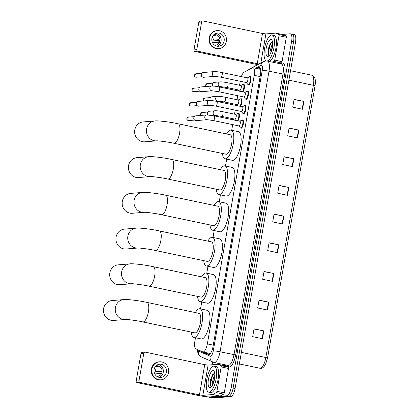 <?xml version="1.0" encoding="UTF-8"?>
<svg xmlns="http://www.w3.org/2000/svg" width="419" height="419" viewBox="0 0 419 419"><rect width="100%" height="100%" fill="white"/><g stroke="black" fill="none" stroke-linecap="round" stroke-linejoin="round"><path stroke-width="0.63" d="M235.735 114.434L237.741 113.376A3.991 1.357 101.9 0 1 237.992 113.298A3.991 1.357 101.9 0 1 238.128 113.308A4.253 1.451 101.9 0 1 238.526 113.14A4.253 1.451 101.9 0 1 238.673 113.151A4.253 1.451 101.9 0 1 239.417 116.283A4.253 1.451 101.9 0 1 237.945 120.829M240.647 98.858A4.253 1.451 101.9 0 1 241.045 98.695A4.253 1.451 101.9 0 1 241.197 98.706A4.253 1.451 101.9 0 1 241.941 101.838A4.253 1.451 101.9 0 1 240.464 106.379M240.778 85.539L242.779 84.486A3.991 1.357 101.9 0 1 243.036 84.408A3.991 1.357 101.9 0 1 243.172 84.413A4.253 1.451 101.9 0 1 243.57 84.25A4.253 1.451 101.9 0 1 243.717 84.256A4.253 1.451 101.9 0 1 244.46 87.393A4.253 1.451 101.9 0 1 242.989 91.934M239.794 121.217L241.794 120.159A3.991 1.357 101.9 0 1 242.051 120.08A3.991 1.357 101.9 0 1 242.187 120.091A4.253 1.451 101.9 0 1 242.585 119.923A4.253 1.451 101.9 0 1 242.732 119.934A4.253 1.451 101.9 0 1 243.319 124.181A4.253 1.451 101.9 0 1 241.129 128.266A4.253 1.451 101.9 0 1 240.983 128.261A4.253 1.451 101.9 0 1 240.543 127.895M244.706 105.64A4.253 1.451 101.9 0 1 245.105 105.478A4.253 1.451 101.9 0 1 245.256 105.488A4.253 1.451 101.9 0 1 245.838 109.736A4.253 1.451 101.9 0 1 243.649 113.821A4.253 1.451 101.9 0 1 243.502 113.811A4.253 1.451 101.9 0 1 243.062 113.449A3.991 1.357 101.9 0 1 242.737 113.23L241.328 111.454M244.837 92.321L246.838 91.269A3.991 1.357 101.9 0 1 247.095 91.19A3.991 1.357 101.9 0 1 247.231 91.195A4.253 1.451 101.9 0 1 247.629 91.033A4.253 1.451 101.9 0 1 247.776 91.038A4.253 1.451 101.9 0 1 248.357 95.291A4.253 1.451 101.9 0 1 246.173 99.376A4.253 1.451 101.9 0 1 246.021 99.366A4.253 1.451 101.9 0 1 245.586 99.004A3.991 1.357 101.9 0 1 245.262 98.779L243.848 97.009M247.357 77.876L249.363 76.818A3.991 1.357 101.9 0 1 249.614 76.74A3.991 1.357 101.9 0 1 249.75 76.75A4.253 1.451 101.9 0 1 250.148 76.583A4.253 1.451 101.9 0 1 250.295 76.593A4.253 1.451 101.9 0 1 250.881 80.846A4.253 1.451 101.9 0 1 248.692 84.931A4.253 1.451 101.9 0 1 248.546 84.921A4.253 1.451 101.9 0 1 248.106 84.554A3.991 1.357 101.9 0 1 247.781 84.334L246.372 82.559M195.495 337.745L194.872 341.317A7.977 2.713 -78.1 0 0 195.851 348.828L202.702 351.887A7.977 2.713 -78.1 0 0 202.89 351.95A7.977 2.713 -78.1 0 0 203.168 351.965A7.977 2.713 -78.1 0 0 207.342 343.91L254.218 75.326A7.977 2.713 -78.1 0 0 253.05 67.752A7.977 2.713 -78.1 0 0 252.264 67.894L244.13 72.194A7.977 2.713 -78.1 0 0 241.354 76.614M240.26 81.276L239.558 85.282M238.736 90.001L238.558 91.002M237.735 95.721L237.039 99.732M236.211 104.451L236.038 105.452M235.216 110.166L234.514 114.178M233.692 118.896L233.519 119.897M232.692 124.616L231.702 130.283M226.674 159.115L225.469 166.013M220.436 194.84L219.231 201.738M214.203 230.57L212.999 237.463M207.965 266.295L206.766 273.188M201.733 302.02L200.528 308.913M200.093 350.724A7.977 2.713 -78.1 0 0 200.492 351.028L208.369 354.542A7.977 2.713 -78.1 0 0 208.562 354.605A7.977 2.713 -78.1 0 0 208.84 354.621A7.977 2.713 -78.1 0 0 213.014 346.565L260.435 74.844A7.977 2.713 -78.1 0 0 259.267 67.27A7.977 2.713 -78.1 0 0 258.481 67.412L256.475 68.475M282.191 34.463L290.152 33.803A7.977 2.713 101.9 0 1 290.43 33.819A7.977 2.713 101.9 0 1 291.598 41.392L231.157 387.695A7.977 2.713 101.9 0 1 226.983 395.751L209.191 397.228A7.977 2.713 101.9 0 1 208.913 397.212A7.977 2.713 101.9 0 1 208.348 396.872M212.087 364.766L212.574 361.969M292.111 34.217A7.977 2.713 101.9 0 1 292.389 34.232L294.342 34.646A7.977 2.713 101.9 0 1 295.51 42.219L235.075 388.518A7.977 2.713 101.9 0 1 230.895 396.578L213.103 398.05L211.145 397.636A7.977 2.713 101.9 0 1 210.867 397.621A7.977 2.713 101.9 0 0 211.145 397.636L228.942 396.165L211.145 397.636L209.191 397.228M235.075 388.518L233.116 388.109A7.977 2.713 101.9 0 1 228.942 396.165A7.977 2.713 101.9 0 0 233.116 388.109L293.557 41.806L233.116 388.109L231.157 387.695M292.389 34.232A7.977 2.713 101.9 0 1 293.557 41.806A7.977 2.713 101.9 0 0 292.389 34.232L290.43 33.819M258.434 68.884L260.115 67.998M209.291 354.49L204.231 352.232M294.065 99.528L303.885 101.414L294.096 99.355L292.729 107.18L302.518 109.239L303.885 101.414M289.058 128.214L298.878 130.1L289.089 128.041L287.722 135.861L297.511 137.924L298.878 130.1M284.051 156.895L293.871 158.785L284.082 156.727L282.715 164.547L292.504 166.605L293.871 158.785M279.049 185.58L288.864 187.466L279.075 185.408L277.713 193.232L287.497 195.291L288.864 187.466M254.014 329.004L263.834 330.89L254.045 328.831L252.678 336.656L262.467 338.714L263.834 330.89M259.021 300.318L268.841 302.209L259.052 300.145L257.685 307.97L267.474 310.029L268.841 302.209M264.028 271.638L273.843 273.523L264.059 271.465L262.692 279.284L272.481 281.343L273.843 273.523M269.035 242.952L278.85 244.837L269.066 242.779L267.699 250.604L277.488 252.662L278.85 244.837M274.042 214.266L283.857 216.152L274.068 214.093L272.706 221.918L282.49 223.976L283.857 216.152M267.537 358.077L265.636 364.148L264.143 366.494C262.923 367.772 261.859 368.38 260.964 368.322L259.916 368.259A10.637 3.619 -78.1 0 0 260.288 368.28A10.637 3.619 -78.1 0 0 265.856 357.538L267.537 358.077L315.051 85.832L313.365 85.298A10.637 3.619 -78.1 0 0 311.809 75.2C313.559 75.818 314.611 76.923 314.968 78.505C315.167 80.228 315.795 79.238 315.051 85.832L267.532 358.056M213.103 398.05A7.977 2.713 101.9 0 1 212.826 398.034L208.913 397.212M213.748 366.112A13.298 4.525 101.9 0 1 214.209 366.138A13.298 4.525 101.9 0 1 216.036 379.42A13.298 4.525 101.9 0 1 209.196 392.184A13.298 4.525 101.9 0 1 208.735 392.158A13.298 4.525 101.9 0 1 206.913 378.876A13.298 4.525 101.9 0 1 213.748 366.112M214.209 366.138L216.167 366.546A13.298 4.525 101.9 0 1 217.99 379.834A13.298 4.525 101.9 0 1 211.155 392.598A13.298 4.525 101.9 0 1 210.694 392.572L208.735 392.158M209.987 387.648A8.668 2.949 101.9 0 1 208.421 379.399A8.668 2.949 101.9 0 1 212.957 370.647A8.668 2.949 101.9 0 1 214.182 371.459A8.668 2.949 101.9 0 1 214.36 379.755A8.668 2.949 101.9 0 1 210.857 387.276A8.668 2.949 101.9 0 1 209.987 387.648M214.612 373.24L212.611 374.67L210.464 380.043L210.181 385.286L211.433 386.727M214.8 376.744L212.983 384.144M214.868 375.288L213.758 377.11L212.213 382.898L212.459 385.213M214.722 377.545L213.302 383.375M212.868 374.324L211.998 375.974L210.139 383.553L210.228 385.496M214.025 373.35L212.386 376.058L210.527 383.636L210.956 386.69M225.254 365.829A1.33 0.45 101.9 0 1 225.291 365.829A1.33 0.45 101.9 0 1 225.322 365.839L228.355 367.196A1.33 0.45 101.9 0 1 228.517 368.448L221.18 366.903L216.922 391.283L224.265 392.828A1.33 0.45 101.9 0 1 223.652 394.148L220.048 396.049A1.33 0.45 101.9 0 1 219.965 396.075L210.17 396.887A10.637 1.011 9.9 0 1 196.637 395.138L137.181 382.631A1.33 1.241 -94.7 0 1 136.185 381.07L138.993 380.84A1.33 1.241 85.3 0 0 139.988 382.4L199.449 394.908L202.833 395.342L212.622 394.53A1.33 0.45 -78.1 0 0 212.705 394.504L216.309 392.603A1.33 0.45 -78.1 0 0 216.922 391.283M228.517 368.448L224.265 392.828M221.18 366.903A1.33 0.45 -78.1 0 0 221.012 365.651L217.98 364.294A1.33 0.45 -78.1 0 0 217.948 364.284A1.33 0.45 -78.1 0 0 217.901 364.284L208.112 365.096L204.729 364.656L145.267 352.149A1.33 1.241 85.3 0 0 143.817 353.196L141.009 353.427L136.185 381.07M141.009 353.427A1.33 1.241 -94.7 0 1 142.12 352.363L144.932 352.128M143.817 353.196L138.993 380.84M154.103 369.521A6.646 6.217 85.3 0 0 160.77 377.435A6.646 6.217 85.3 0 0 166.338 372.098A6.646 6.217 85.3 0 0 159.67 364.184A6.646 6.217 85.3 0 0 154.103 369.521M159.21 377.351A6.646 6.217 85.3 0 0 163.248 372.355A6.646 6.217 85.3 0 0 158.146 364.52M154.972 374.319A5.316 4.976 85.3 0 0 155.177 373.9L160.796 373.439A5.316 4.976 -94.7 0 0 161.179 372.166A5.316 4.976 -94.7 0 0 161.252 370.831L155.632 371.292L161.687 371.742M156.874 376.372A5.316 4.976 85.3 0 0 157.57 376.367A5.316 4.976 85.3 0 0 162.022 372.093A5.316 4.976 85.3 0 0 156.69 365.766A5.316 4.976 85.3 0 0 156.004 365.876M159.477 361.801L158.911 361.848A9.04 8.459 85.3 0 0 151.338 369.108A9.04 8.459 85.3 0 0 160.404 379.865L160.969 379.818A9.04 8.459 85.3 0 0 168.543 372.559A9.04 8.459 85.3 0 0 159.477 361.801A9.04 8.459 85.3 0 0 151.903 369.06A9.04 8.459 85.3 0 0 160.969 379.818M155.632 371.292A5.316 4.976 85.3 0 0 154.47 368.212M155.37 366.594L158.392 366.342A5.316 4.976 -94.7 0 0 156.271 365.818M111.962 300.57A9.972 9.328 85.3 0 0 103.608 308.578A9.972 9.328 85.3 0 0 113.607 320.446L125.381 319.472A9.972 9.328 -94.7 0 1 115.408 307.598A9.972 9.328 -94.7 0 1 123.762 299.59L111.962 300.57M125.407 319.467L125.37 319.472C126.177 319.273 136.133 320.399 142.832 321.912L194.851 332.854A9.972 3.394 -78.1 0 0 195.196 332.875A9.972 3.394 -78.1 0 0 200.324 323.3A9.972 3.394 -78.1 0 0 198.957 313.339L146.938 302.392C137.662 300.313 125.37 299.119 123.762 299.59M195.395 312.59A14.623 4.976 101.9 0 1 199.407 308.751A14.623 4.976 101.9 0 1 199.915 308.782A14.623 4.976 101.9 0 1 201.921 323.395A14.623 4.976 101.9 0 1 194.4 337.436A14.623 4.976 101.9 0 1 193.892 337.405A14.623 4.976 101.9 0 1 191.289 332.105M199.915 308.782L207.253 310.327A14.623 4.976 101.9 0 1 209.264 324.94A14.623 4.976 101.9 0 1 201.743 338.981A14.623 4.976 101.9 0 1 201.235 338.95L193.892 337.405M118.195 264.845A9.972 9.328 85.3 0 0 109.846 272.853A9.972 9.328 85.3 0 0 119.844 284.721L131.613 283.742A9.972 9.328 -94.7 0 1 121.646 271.873A9.972 9.328 -94.7 0 1 129.995 263.865L118.195 264.845M131.645 283.742L131.603 283.747C132.409 283.548 142.371 284.674 149.064 286.182L201.089 297.129A9.972 3.394 -78.1 0 0 201.434 297.15A9.972 3.394 -78.1 0 0 206.562 287.575A9.972 3.394 -78.1 0 0 205.19 277.614L153.171 266.667C143.895 264.588 131.603 263.394 129.995 263.865M201.628 276.859A14.623 4.976 101.9 0 1 205.64 273.026A14.623 4.976 101.9 0 1 206.148 273.057A14.623 4.976 101.9 0 1 208.159 287.67A14.623 4.976 101.9 0 1 200.638 301.711A14.623 4.976 101.9 0 1 200.13 301.68A14.623 4.976 101.9 0 1 197.522 296.38M206.148 273.057L213.491 274.602A14.623 4.976 101.9 0 1 215.497 289.215A14.623 4.976 101.9 0 1 207.976 303.256A14.623 4.976 101.9 0 1 207.468 303.225L200.13 301.68M124.433 229.12A9.972 9.328 85.3 0 0 116.079 237.128A9.972 9.328 85.3 0 0 126.077 248.996L137.851 248.017A9.972 9.328 -94.7 0 1 127.879 236.148A9.972 9.328 -94.7 0 1 136.233 228.14L124.433 229.12M137.877 248.017L137.841 248.017C138.647 247.823 148.604 248.949 155.302 250.457L207.321 261.404A9.972 3.394 -78.1 0 0 207.667 261.425A9.972 3.394 -78.1 0 0 212.794 251.85A9.972 3.394 -78.1 0 0 211.427 241.889L159.409 230.942C150.133 228.863 137.841 227.669 136.233 228.14M207.866 241.135A14.623 4.976 101.9 0 1 211.878 237.301A14.623 4.976 101.9 0 1 212.386 237.332A14.623 4.976 101.9 0 1 214.392 251.945A14.623 4.976 101.9 0 1 206.871 265.986A14.623 4.976 101.9 0 1 206.363 265.955A14.623 4.976 101.9 0 1 203.76 260.655M212.386 237.332L219.724 238.877A14.623 4.976 101.9 0 1 221.735 253.49A14.623 4.976 101.9 0 1 214.214 267.532A14.623 4.976 101.9 0 1 213.706 267.5L206.363 265.955M130.665 193.395A9.972 9.328 85.3 0 0 122.317 201.398A9.972 9.328 85.3 0 0 132.315 213.266L144.084 212.292A9.972 9.328 -94.7 0 1 134.117 200.423A9.972 9.328 -94.7 0 1 142.465 192.415L130.665 193.395M144.115 212.292L144.073 212.292C144.88 212.098 154.841 213.224 161.535 214.732L213.554 225.679A9.972 3.394 -78.1 0 0 213.905 225.7A9.972 3.394 -78.1 0 0 219.032 216.125A9.972 3.394 -78.1 0 0 217.66 206.158L165.641 195.217C156.366 193.133 144.073 191.944 142.465 192.415M214.099 205.41A14.623 4.976 101.9 0 1 218.11 201.576A14.623 4.976 101.9 0 1 218.618 201.607A14.623 4.976 101.9 0 1 220.624 216.22A14.623 4.976 101.9 0 1 213.109 230.261A14.623 4.976 101.9 0 1 212.601 230.23A14.623 4.976 101.9 0 1 209.992 224.93M218.618 201.607L225.961 203.152A14.623 4.976 101.9 0 1 227.967 217.765A14.623 4.976 101.9 0 1 220.446 231.807A14.623 4.976 101.9 0 1 219.938 231.775L212.601 230.23M136.903 157.664A9.972 9.328 85.3 0 0 128.549 165.673A9.972 9.328 85.3 0 0 138.548 177.541L150.321 176.567A9.972 9.328 -94.7 0 1 140.349 164.698A9.972 9.328 -94.7 0 1 148.703 156.69L136.903 157.664M150.348 176.567L150.311 176.567C151.118 176.373 161.074 177.499 167.773 179.007L219.792 189.954A9.972 3.394 -78.1 0 0 220.137 189.975A9.972 3.394 -78.1 0 0 225.265 180.395A9.972 3.394 -78.1 0 0 223.898 170.433L171.879 159.492C162.603 157.408 150.306 156.214 148.703 156.69M220.331 169.685A14.623 4.976 101.9 0 1 224.348 165.851A14.623 4.976 101.9 0 1 224.856 165.882A14.623 4.976 101.9 0 1 226.862 180.495A14.623 4.976 101.9 0 1 219.341 194.536A14.623 4.976 101.9 0 1 218.833 194.505A14.623 4.976 101.9 0 1 216.23 189.199M224.856 165.882L232.194 167.427A14.623 4.976 101.9 0 1 234.2 182.035A14.623 4.976 101.9 0 1 226.684 196.082A14.623 4.976 101.9 0 1 226.176 196.05L218.833 194.505M143.136 121.939A9.972 9.328 85.3 0 0 134.787 129.948A9.972 9.328 85.3 0 0 144.785 141.816L156.554 140.842A9.972 9.328 -94.7 0 1 146.587 128.973A9.972 9.328 -94.7 0 1 154.936 120.965L143.136 121.939M156.586 140.842L156.544 140.842C157.35 140.643 167.312 141.774 174.005 143.282L226.024 154.229A9.972 3.394 -78.1 0 0 226.375 154.244A9.972 3.394 -78.1 0 0 231.503 144.67A9.972 3.394 -78.1 0 0 230.131 134.709L178.112 123.767C168.836 121.683 156.544 120.489 154.936 120.965M226.569 133.96A14.623 4.976 101.9 0 1 230.581 130.126A14.623 4.976 101.9 0 1 231.089 130.157A14.623 4.976 101.9 0 1 233.095 144.77A14.623 4.976 101.9 0 1 225.574 158.811A14.623 4.976 101.9 0 1 225.071 158.78A14.623 4.976 101.9 0 1 222.463 153.474M231.089 130.157L238.432 131.702A14.623 4.976 101.9 0 1 240.438 146.31A14.623 4.976 101.9 0 1 232.917 160.357A14.623 4.976 101.9 0 1 232.409 160.325L225.071 158.78M239.82 121.232A2.394 0.817 101.9 0 1 239.904 121.238A2.394 0.817 101.9 0 1 240.234 123.631A2.394 0.817 101.9 0 1 239.003 125.93A2.394 0.817 101.9 0 1 238.919 125.925A2.394 0.817 101.9 0 1 238.84 125.894M243.172 120.295L242.187 120.091A3.991 1.357 101.9 0 1 242.737 124.076A3.991 1.357 101.9 0 1 240.684 127.905A3.991 1.357 101.9 0 1 240.548 127.895A3.991 1.357 101.9 0 1 240.218 127.675L238.809 125.899M207.201 119.698L196.202 120.609A2.394 2.236 -94.7 0 1 193.803 117.76A2.394 2.236 -94.7 0 1 195.809 115.838L206.803 114.926L214.261 115.843A2.394 0.817 101.9 0 1 214.633 117.969A2.394 0.817 101.9 0 1 213.36 120.536A2.394 0.817 101.9 0 1 213.276 120.531L207.201 119.698A2.394 2.236 -94.7 0 1 204.828 116.702A2.394 2.236 -94.7 0 1 206.803 114.926M242.339 106.787A2.394 0.817 101.9 0 1 242.423 106.793A2.394 0.817 101.9 0 1 242.753 109.186A2.394 0.817 101.9 0 1 241.522 111.48A2.394 0.817 101.9 0 1 241.438 111.475A2.394 0.817 101.9 0 1 241.36 111.449M242.313 106.772L244.319 105.714A3.991 1.357 101.9 0 1 244.57 105.635A3.991 1.357 101.9 0 1 244.712 105.646A3.991 1.357 101.9 0 1 245.256 109.626A3.991 1.357 101.9 0 1 243.209 113.46A3.991 1.357 101.9 0 1 243.067 113.449L244.052 113.659M209.72 105.253L198.726 106.164A2.394 2.236 -94.7 0 1 196.328 103.315A2.394 2.236 -94.7 0 1 198.328 101.393L209.322 100.481C211.155 100.44 213.638 100.749 216.78 101.398A2.394 0.817 101.9 0 1 217.157 103.524A2.394 0.817 101.9 0 1 215.879 106.086A2.394 0.817 101.9 0 1 215.795 106.08L209.72 105.253A2.394 2.236 -94.7 0 1 207.353 102.257A2.394 2.236 -94.7 0 1 209.322 100.481M244.864 92.342A2.394 0.817 101.9 0 1 244.947 92.348A2.394 0.817 101.9 0 1 245.272 94.736A2.394 0.817 101.9 0 1 244.041 97.035A2.394 0.817 101.9 0 1 243.958 97.03A2.394 0.817 101.9 0 1 243.884 97.004M248.216 91.405L247.231 91.195A3.991 1.357 101.9 0 1 247.781 95.181A3.991 1.357 101.9 0 1 245.728 99.01A3.991 1.357 101.9 0 1 245.592 99.004L246.571 99.209M212.239 90.803L201.246 91.714A2.394 2.236 -94.7 0 1 198.847 88.87A2.394 2.236 -94.7 0 1 200.853 86.948L211.846 86.036C213.674 85.995 216.162 86.298 219.305 86.953A2.394 0.817 101.9 0 1 219.676 89.079A2.394 0.817 101.9 0 1 218.399 91.641A2.394 0.817 101.9 0 1 218.32 91.635L212.239 90.803A2.394 2.236 -94.7 0 1 209.872 87.812A2.394 2.236 -94.7 0 1 211.846 86.036M247.383 77.897A2.394 0.817 101.9 0 1 247.467 77.897A2.394 0.817 101.9 0 1 247.797 80.291A2.394 0.817 101.9 0 1 246.566 82.59A2.394 0.817 101.9 0 1 246.482 82.585A2.394 0.817 101.9 0 1 246.403 82.553M250.735 76.955L249.75 76.75A3.991 1.357 101.9 0 1 250.3 80.736A3.991 1.357 101.9 0 1 248.247 84.565A3.991 1.357 101.9 0 1 248.111 84.559L249.09 84.764M214.764 76.358L203.77 77.269A2.394 2.236 -94.7 0 1 201.366 74.42A2.394 2.236 -94.7 0 1 203.372 72.497L214.366 71.586C216.194 71.549 218.681 71.853 221.824 72.508A2.394 0.817 101.9 0 1 222.201 74.629A2.394 0.817 101.9 0 1 220.923 77.196A2.394 0.817 101.9 0 1 220.839 77.19L214.764 76.358A2.394 2.236 -94.7 0 1 212.391 73.362A2.394 2.236 -94.7 0 1 214.366 71.586M235.761 114.45A2.394 0.817 101.9 0 1 235.845 114.455A2.394 0.817 101.9 0 1 236.175 116.849A2.394 0.817 101.9 0 1 234.944 119.148A2.394 0.817 101.9 0 1 234.86 119.143A2.394 0.817 101.9 0 1 234.781 119.111M239.113 113.512L238.128 113.308A3.991 1.357 101.9 0 1 238.809 116.43A3.991 1.357 101.9 0 1 237.295 120.693M207.834 114.921A2.394 2.236 -94.7 0 1 209.5 111.229L215.172 110.763C217 110.721 219.488 111.025 222.63 111.679A2.394 0.817 101.9 0 1 223.008 113.8A2.394 0.817 101.9 0 1 221.73 116.367A2.394 0.817 101.9 0 1 221.646 116.362L215.57 115.529A2.394 2.236 -94.7 0 1 213.198 112.533A2.394 2.236 -94.7 0 1 215.172 110.763M238.28 100.005A2.394 0.817 101.9 0 1 238.364 100.01A2.394 0.817 101.9 0 1 238.694 102.404A2.394 0.817 101.9 0 1 237.463 104.698A2.394 0.817 101.9 0 1 237.379 104.692A2.394 0.817 101.9 0 1 237.301 104.666M238.254 99.989L240.26 98.931A3.991 1.357 101.9 0 1 240.511 98.853A3.991 1.357 101.9 0 1 240.653 98.863A3.991 1.357 101.9 0 1 241.328 101.979A3.991 1.357 101.9 0 1 239.82 106.243M210.354 100.471A2.394 2.236 -94.7 0 1 212.019 96.784L217.697 96.312C219.525 96.27 222.007 96.58 225.155 97.229A2.394 0.817 101.9 0 1 225.527 99.355A2.394 0.817 101.9 0 1 224.249 101.922A2.394 0.817 101.9 0 1 224.165 101.917L218.09 101.084A2.394 2.236 -94.7 0 1 215.722 98.088A2.394 2.236 -94.7 0 1 217.697 96.312M240.805 85.56A2.394 0.817 101.9 0 1 240.888 85.565A2.394 0.817 101.9 0 1 241.213 87.953A2.394 0.817 101.9 0 1 239.982 90.253A2.394 0.817 101.9 0 1 239.904 90.247A2.394 0.817 101.9 0 1 239.825 90.221M244.157 84.622L243.172 84.413A3.991 1.357 101.9 0 1 243.853 87.534A3.991 1.357 101.9 0 1 242.339 91.798M212.873 86.026A2.394 2.236 -94.7 0 1 214.544 82.339L220.216 81.867C222.044 81.825 224.532 82.134 227.674 82.784A2.394 0.817 101.9 0 1 228.046 84.91A2.394 0.817 101.9 0 1 226.773 87.471A2.394 0.817 101.9 0 1 226.689 87.466L220.614 86.639A2.394 2.236 -94.7 0 1 218.241 83.643A2.394 2.236 -94.7 0 1 220.216 81.867M283.055 34.651A1.33 0.45 101.9 0 1 283.087 34.651A1.33 0.45 101.9 0 1 283.118 34.662L286.156 36.018A1.33 0.45 101.9 0 1 286.318 37.27L278.975 35.725L274.723 60.106L282.06 61.651A1.33 0.45 101.9 0 1 281.453 62.965L279.992 63.74M286.318 37.27L282.06 61.651M257.826 64.615A10.637 1.011 9.9 0 1 254.438 63.96L194.982 51.453A1.33 1.241 -94.7 0 1 193.987 49.892L196.794 49.657A1.33 1.241 85.3 0 0 197.789 51.223L258.942 64.028M278.975 35.725A1.33 0.45 -78.1 0 0 278.813 34.473L275.781 33.117A1.33 0.45 -78.1 0 0 275.749 33.106A1.33 0.45 -78.1 0 0 275.702 33.106L265.908 33.918L262.524 33.478L203.068 20.971A1.33 1.241 85.3 0 0 201.618 22.018L198.81 22.249L193.987 49.892M198.81 22.249A1.33 1.241 -94.7 0 1 199.921 21.18L202.733 20.95M201.618 22.018L196.794 49.657M272.654 62.195L274.11 61.425A1.33 0.45 -78.1 0 0 274.723 60.106M211.904 38.344A6.646 6.217 85.3 0 0 218.571 46.258A6.646 6.217 85.3 0 0 224.139 40.921A6.646 6.217 85.3 0 0 217.471 33.007A6.646 6.217 85.3 0 0 211.904 38.344M217.005 46.174A6.646 6.217 85.3 0 0 221.049 41.177A6.646 6.217 85.3 0 0 215.942 33.342M212.773 43.141A5.316 4.976 85.3 0 0 212.978 42.722L218.598 42.256A5.316 4.976 -94.7 0 0 218.98 40.989A5.316 4.976 -94.7 0 0 219.053 39.653L213.433 40.114L219.488 40.564M214.675 45.194A5.316 4.976 85.3 0 0 215.371 45.189A5.316 4.976 85.3 0 0 219.823 40.915A5.316 4.976 85.3 0 0 214.491 34.588A5.316 4.976 85.3 0 0 213.805 34.698M217.272 30.624L216.712 30.671A9.04 8.459 85.3 0 0 209.139 37.93A9.04 8.459 85.3 0 0 218.205 48.688L218.765 48.641A9.04 8.459 85.3 0 0 226.339 41.381A9.04 8.459 85.3 0 0 217.272 30.624A9.04 8.459 85.3 0 0 209.704 37.883A9.04 8.459 85.3 0 0 218.765 48.641M213.433 40.114A5.316 4.976 85.3 0 0 212.265 37.034M213.166 35.416L216.194 35.165A5.316 4.976 -94.7 0 0 214.072 34.641M266.536 60.98L266.542 60.98A13.298 4.525 101.9 0 1 266.536 60.98A13.298 4.525 101.9 0 1 264.714 47.698A13.298 4.525 101.9 0 1 271.549 34.929A13.298 4.525 101.9 0 1 272.01 34.96A13.298 4.525 101.9 0 1 273.832 48.243A13.298 4.525 101.9 0 1 266.997 61.006A13.298 4.525 101.9 0 1 266.913 61.012M272.01 34.96L273.968 35.369A13.298 4.525 101.9 0 1 275.796 48.641A13.298 4.525 101.9 0 1 268.967 61.42M267.788 56.471A8.668 2.949 101.9 0 1 266.222 48.222A8.668 2.949 101.9 0 1 270.758 39.47A8.668 2.949 101.9 0 1 271.983 40.282A8.668 2.949 101.9 0 1 272.161 48.578A8.668 2.949 101.9 0 1 268.652 56.099A8.668 2.949 101.9 0 1 267.788 56.471M272.413 42.062L270.412 43.492L268.265 48.866L267.982 54.109L269.234 55.549M272.601 45.566L270.784 52.967M272.669 44.11L271.559 45.933L270.014 51.72L270.26 54.035M272.523 46.368L271.103 52.197M270.669 43.147L269.799 44.796L267.94 52.375L268.029 54.318M271.826 42.172L270.187 44.88L268.328 52.454L268.752 55.512M213.261 345.156L207.342 343.91M260.136 76.572L254.218 75.326M197.962 349.771A5.316 1.812 -78.1 0 0 198.7 351.112L210.176 356.234A5.316 1.812 -78.1 0 0 210.485 356.286A5.316 1.812 -78.1 0 0 213.271 350.913L262.242 70.324A5.316 1.812 -78.1 0 0 261.278 65.264A5.316 1.812 -78.1 0 0 260.937 65.369L255.47 68.26M262.242 70.324A5.316 0.503 -170.1 0 1 269.008 71.199L220.038 351.787A10.637 3.619 101.9 0 1 214.47 362.529A10.637 3.619 101.9 0 1 214.099 362.508L228.046 365.441A10.637 3.619 -78.1 0 0 228.418 365.462A10.637 3.619 -78.1 0 0 233.985 354.72L282.956 74.132A10.637 3.619 -78.1 0 0 281.395 64.034L267.448 61.101A10.637 3.619 101.9 0 1 269.008 71.199L284.648 74.352L235.677 354.94L220.038 351.787A5.316 0.503 -170.1 0 0 213.271 350.913M267.448 61.101L265.73 60.996L263.347 61.698A5.316 4.813 62.1 0 0 260.937 65.369M235.677 354.94A11.968 4.075 101.9 0 1 229.413 367.023A11.968 4.075 101.9 0 1 228.711 366.908L223.091 364.399M280.505 63.845L281.715 63.206A11.968 4.075 101.9 0 1 284.648 74.352M226.983 395.751L230.895 396.578M291.598 41.392L295.51 42.219M281.715 63.206A1.33 1.205 -117.9 0 1 281.285 64.013M228.041 365.441A1.33 1.247 -65.9 0 1 228.711 366.908M263.347 61.698L249.724 68.899A5.316 4.813 62.1 0 0 248.451 69.91M198.7 351.112A5.316 4.986 114.1 0 0 201.429 356.993L214.099 362.508M210.176 356.234A5.316 4.986 114.1 0 0 212.899 362.116M208.762 354.626L208.369 354.542M201.01 351.132L200.492 351.028M259.932 67.716L258.481 67.412M241.375 352.389L265.856 357.538L313.365 85.298L288.89 80.149M283.506 216.084L282.139 223.903M278.499 244.769L277.137 252.589M273.492 273.45L272.13 281.269M268.49 302.136L267.123 309.955M263.483 330.821L262.116 338.641M288.513 187.398L287.146 195.217M293.52 158.712L292.153 166.532M298.527 130.026L297.16 137.846M303.529 101.346L302.167 109.165M204.729 364.656L199.449 394.908M208.112 365.096L202.833 395.342M219.965 396.075L212.622 394.53M139.988 382.4L137.181 382.631M225.322 365.839L217.98 364.294M221.012 365.651L228.355 367.196M212.705 394.504L220.048 396.049M223.652 394.148L216.309 392.603M142.832 321.912A9.972 3.394 -78.1 0 0 143.178 321.933A9.972 3.394 -78.1 0 0 148.399 311.862A9.972 3.394 -78.1 0 0 146.938 302.392M149.064 286.182A9.972 3.394 -78.1 0 0 149.415 286.203A9.972 3.394 -78.1 0 0 154.632 276.137A9.972 3.394 -78.1 0 0 153.171 266.667M155.302 250.457A9.972 3.394 -78.1 0 0 155.648 250.478A9.972 3.394 -78.1 0 0 160.865 240.412A9.972 3.394 -78.1 0 0 159.409 230.942M161.535 214.732A9.972 3.394 -78.1 0 0 161.886 214.753A9.972 3.394 -78.1 0 0 167.102 204.687A9.972 3.394 -78.1 0 0 165.641 195.217M167.773 179.007A9.972 3.394 -78.1 0 0 168.119 179.028A9.972 3.394 -78.1 0 0 173.335 168.957A9.972 3.394 -78.1 0 0 171.879 159.492M174.005 143.282A9.972 3.394 -78.1 0 0 174.351 143.303A9.972 3.394 -78.1 0 0 179.573 133.232A9.972 3.394 -78.1 0 0 178.112 123.767M188.43 117.116L186.869 118.54C186.628 119.567 187.241 120.237 188.712 120.562A1.728 1.618 -94.7 0 1 186.979 118.504A1.728 1.618 -94.7 0 1 188.43 117.116L194.322 116.629M214.177 115.838A2.394 0.817 101.9 0 1 214.261 115.843L239.904 121.238M190.949 102.671L189.388 104.095C189.147 105.117 189.76 105.792 191.232 106.117A1.728 1.618 -94.7 0 1 189.503 104.059A1.728 1.618 -94.7 0 1 190.949 102.671L196.841 102.184M216.696 101.393A2.394 0.817 101.9 0 1 216.78 101.398L242.423 106.793M193.468 88.226L191.912 89.65C191.666 90.672 192.284 91.347 193.756 91.667A1.728 1.618 -94.7 0 1 192.022 89.614A1.728 1.618 -94.7 0 1 193.468 88.226L199.36 87.733M219.221 86.948A2.394 0.817 101.9 0 1 219.305 86.953L244.947 92.348M195.992 73.775L194.432 75.205C194.191 76.227 194.804 76.897 196.275 77.222A1.728 1.618 -94.7 0 1 194.542 75.163A1.728 1.618 -94.7 0 1 195.992 73.775L201.885 73.288M221.74 72.503A2.394 0.817 101.9 0 1 221.824 72.508L247.467 77.897M201.083 115.403A1.728 1.618 -94.7 0 1 202.12 112.507L208.013 112.02M200.994 115.408L200.67 113.895M222.547 111.674A2.394 0.817 101.9 0 1 222.63 111.679L235.845 114.455M203.603 100.953A1.728 1.618 -94.7 0 1 204.64 98.062L210.532 97.575M203.519 100.963L203.194 99.45M225.071 97.224A2.394 0.817 101.9 0 1 225.155 97.229L238.364 100.01M206.127 86.508A1.728 1.618 -94.7 0 1 207.159 83.617L213.051 83.13M206.038 86.518L205.713 85.005M227.59 82.779A2.394 0.817 101.9 0 1 227.674 82.784L240.888 85.565M262.524 33.478L257.245 63.73M265.908 33.918L260.828 63.028M197.789 51.223L194.982 51.453M283.118 34.662L275.781 33.117M278.813 34.473L286.156 36.018M281.453 62.965L274.11 61.425M210.375 353.526L202.89 351.95M260.293 68.36L259.052 69.015M260.571 69.334L253.05 67.752M249.724 68.899L248.09 70.104M197.417 349.53L197.705 352.154L198.454 354.181L199.475 355.605L201.429 356.993M259.916 368.259L239.364 363.933M311.809 75.2L290.535 70.722M217.948 364.284L225.291 365.829M238.919 125.925L213.276 120.531M240.548 127.895L241.527 128.104M188.712 120.562L194.605 120.075M244.712 105.646L245.691 105.85M241.438 111.475L215.795 106.08M191.232 106.117L197.129 105.63M243.958 97.03L218.32 91.635M193.756 91.667L199.648 91.18M246.482 82.585L220.839 77.19M196.275 77.222L202.168 76.735M215.57 115.529L213.538 115.696M234.86 119.143L221.646 116.362M234.75 119.116L235.74 120.363M202.12 112.507L200.56 113.937M218.09 101.084L216.057 101.251M240.653 98.863L241.632 99.067M237.379 104.692L224.165 101.917M237.269 104.671L238.259 105.918M204.64 98.062L203.079 99.486M220.614 86.639L218.582 86.806M239.904 90.247L226.689 87.466M239.788 90.226L240.778 91.473M207.159 83.617L205.598 85.041M275.749 33.106L283.087 34.651"/></g></svg>
